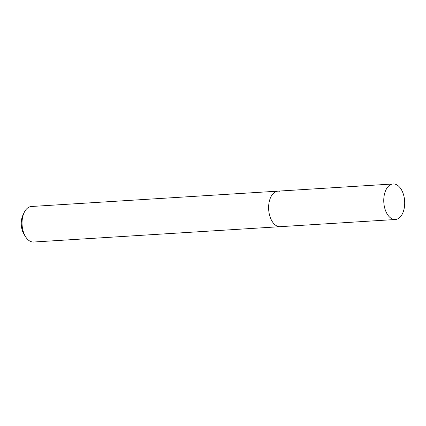 <?xml version="1.0" encoding="UTF-8"?>
<svg xmlns="http://www.w3.org/2000/svg" width="426" height="426" viewBox="0 0 426 426"><rect width="100%" height="100%" fill="white"/><g stroke="black" fill="none" stroke-linecap="round" stroke-linejoin="round"><path stroke-width="0.64" d="M279.919 191.327A17.801 10.437 86.4 0 0 277.986 191.141A17.801 10.437 86.4 0 0 268.614 207.915A17.801 10.437 86.4 0 0 278.263 226.494A17.801 10.437 86.4 0 0 280.196 226.675L33.617 242.027A17.801 10.437 -93.6 0 1 31.684 241.84A17.801 10.437 -93.6 0 1 25.736 236.989A17.801 10.437 -93.6 0 1 24.207 212.473A17.801 10.437 -93.6 0 1 31.407 206.493L277.986 191.141A17.801 10.437 86.4 0 0 268.614 207.915A17.801 10.437 86.4 0 0 278.263 226.494A17.801 10.437 86.4 0 0 280.196 226.675L395.328 219.507A17.801 10.437 -93.6 0 1 393.395 219.326A17.801 10.437 -93.6 0 1 383.751 200.747A17.801 10.437 -93.6 0 1 393.118 183.973A17.801 10.437 -93.6 0 1 395.051 184.16A17.801 10.437 -93.6 0 1 404.7 202.733A17.801 10.437 -93.6 0 1 395.328 219.507M24.207 212.473L22.993 215.008A14.239 8.35 86.4 0 0 24.213 234.619L25.736 236.989M277.986 191.141L393.118 183.973"/></g></svg>

